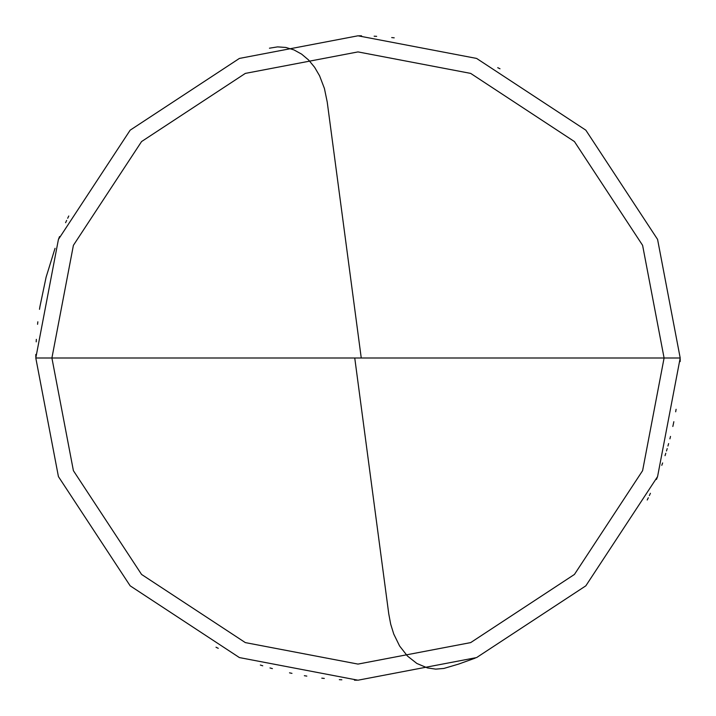 <?xml version="1.0" encoding="UTF-8"?>
<svg xmlns="http://www.w3.org/2000/svg" width="716" height="716" viewBox="0 0 716 716"><rect width="100%" height="100%" fill="white"/><g stroke="black" fill="none" stroke-linecap="round" stroke-linejoin="round"><path stroke-width="1.07" d="M358 358L664.09 358L642.601 470.672L574.438 574.438L470.672 642.601L358 664.09L245.328 642.601L141.562 574.438L73.399 470.672L51.91 358L680.2 358L657.574 239.404L585.831 130.169L476.596 58.426L358 35.8L239.404 58.426L130.169 130.169L58.426 239.404L35.8 358L51.91 358L73.399 245.328L141.562 141.562L245.328 73.399L358 51.91L470.672 73.399L574.438 141.562L642.601 245.328L664.09 358L642.601 245.328L574.438 141.562L470.672 73.399L358 51.91L245.328 73.399L141.562 141.562L73.399 245.328L51.91 358L358 358M680.2 358L657.574 239.404L585.831 130.169L476.596 58.426L358 35.8L239.404 58.426L130.169 130.169L58.426 239.404L35.8 358L51.91 358L73.399 470.672L141.562 574.438L245.328 642.601L358 664.09L470.672 642.601L574.438 574.438L642.601 470.672L664.09 358L680.2 358L657.574 476.596L585.831 585.831L476.596 657.574L358 680.2L239.404 657.574L130.169 585.831L58.426 476.596L35.8 358L58.426 476.596L130.169 585.831L239.404 657.574L358 680.2L476.596 657.574L585.831 585.831L657.574 476.596L680.2 358M354.805 358.421L388.77 613.916L390.694 624.182L393.746 634.027L399.6 645.993L407.413 656.008L416.873 663.472L427.452 667.938L435.722 669.129L443.902 668.44L458.589 664.099L475.164 658.138M647.219 500.001L648.32 497.736M665.039 455.662L665.799 453.255M667.947 446.014L668.619 443.598M672.834 426.485L673.362 424.024M680.182 361.562L680.2 359.047M500.001 68.781L497.736 67.68M394.212 37.841L391.706 37.572M376.652 36.337L374.146 36.203M361.562 35.818L359.047 35.8M66.651 220.421L65.586 222.703M59.562 236.549L58.623 238.884M55.051 248.3L46.11 277.146L39.908 306.699M361.195 357.579L327.23 102.084L324.42 88.471L319.578 75.789L314.619 67.295L308.587 59.992L301.624 54.13L293.936 49.896L285.8 47.453L277.522 46.889L269.449 48.205M68.781 215.999L67.68 218.264M39.89 306.824L39.496 309.312M37.841 321.788L37.572 324.294M36.337 339.348L36.203 341.854M35.818 354.438L35.8 356.953M215.999 647.219L218.264 648.32M260.338 665.039L262.745 665.799M269.986 667.947L272.402 668.619M289.515 672.834L291.976 673.362M304.345 675.698L306.824 676.11M321.788 678.159L324.294 678.428M339.348 679.663L341.854 679.797M354.438 680.182L356.953 680.2M649.349 495.579L650.414 493.297M656.438 479.452L657.378 477.116M661.799 465.328L662.631 462.957M666.498 450.982L667.214 448.565M669.89 438.854L670.507 436.42M673.335 424.158L673.846 421.688M675.68 411.79L676.092 409.301"/></g></svg>
